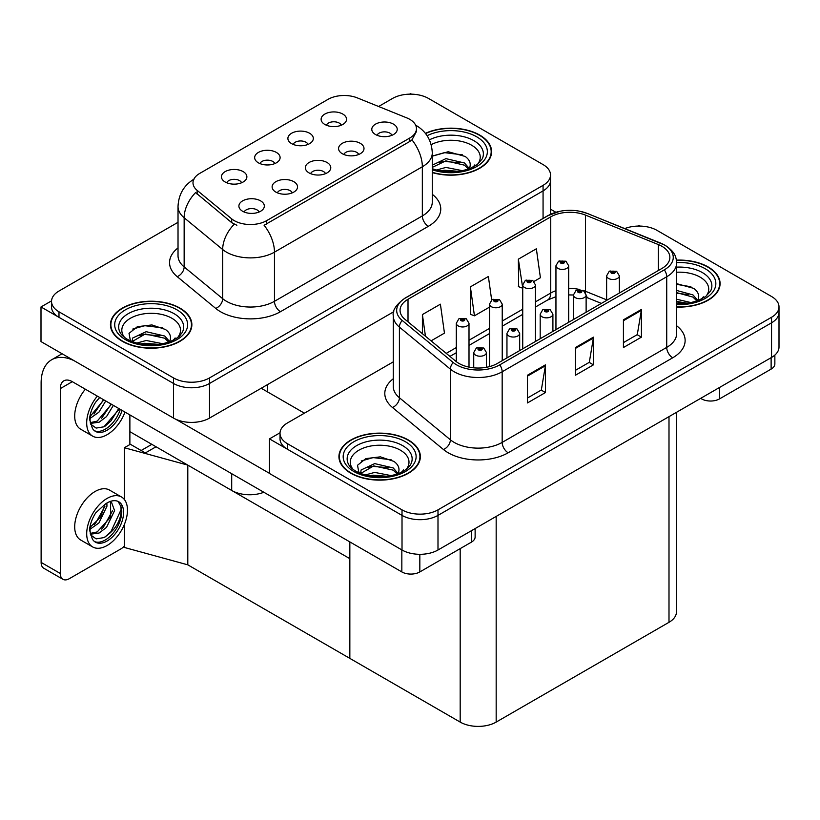 <?xml version="1.0" encoding="UTF-8"?>
<svg xmlns="http://www.w3.org/2000/svg" width="820" height="820" viewBox="0 0 820 820"><rect width="100%" height="100%" fill="white"/><g stroke="black" fill="none" stroke-linecap="round" stroke-linejoin="round"><path stroke-width="1.23" d="M325.509 173.655A7.636 4.407 0 0 0 323.459 171.513A7.636 4.407 0 0 0 315.936 170.396A7.636 4.407 0 0 0 310.616 173.655M327.057 162.503A12.72 7.349 0 0 0 310.749 161.684A12.72 7.349 0 0 0 306.536 170.816A12.72 7.349 0 0 0 309.068 172.897A12.72 7.349 0 0 0 329.579 170.816A12.72 7.349 0 0 0 327.057 162.503M274.833 163.58A7.636 4.407 0 0 0 272.783 161.438A7.636 4.407 0 0 0 265.26 160.32A7.636 4.407 0 0 0 259.94 163.58M276.381 152.428A12.72 7.349 0 0 0 260.084 151.608A12.72 7.349 0 0 0 255.86 160.74A12.72 7.349 0 0 0 258.392 162.821A12.72 7.349 0 0 0 278.902 160.74A12.72 7.349 0 0 0 276.381 152.428M292.279 192.833A7.636 4.407 0 0 0 290.229 190.691A7.636 4.407 0 0 0 282.715 189.574A7.636 4.407 0 0 0 277.385 192.833M293.827 181.691A12.72 7.349 0 0 0 277.529 180.871A12.72 7.349 0 0 0 273.316 189.994A12.72 7.349 0 0 0 275.838 192.075A12.72 7.349 0 0 0 296.358 189.994A12.72 7.349 0 0 0 293.827 181.691M259.058 212.021A7.636 4.407 0 0 0 257.008 209.869A7.636 4.407 0 0 0 249.495 208.751A7.636 4.407 0 0 0 244.165 212.021M260.606 200.869A12.72 7.349 0 0 0 244.309 200.049A12.72 7.349 0 0 0 240.096 209.182A12.72 7.349 0 0 0 242.617 211.252A12.72 7.349 0 0 0 263.128 209.182A12.72 7.349 0 0 0 260.606 200.869M358.729 154.478A7.636 4.407 0 0 0 356.679 152.325A7.636 4.407 0 0 0 349.156 151.208A7.636 4.407 0 0 0 343.836 154.478M360.277 143.326A12.72 7.349 0 0 0 343.98 142.506A12.72 7.349 0 0 0 339.767 151.638A12.72 7.349 0 0 0 342.288 153.709A12.72 7.349 0 0 0 362.799 151.638A12.72 7.349 0 0 0 360.277 143.326M391.95 135.29A7.636 4.407 0 0 0 389.9 133.148A7.636 4.407 0 0 0 382.386 132.03A7.636 4.407 0 0 0 377.056 135.29M393.497 124.148A12.72 7.349 0 0 0 377.2 123.328A12.72 7.349 0 0 0 372.987 132.45A12.72 7.349 0 0 0 375.509 134.531A12.72 7.349 0 0 0 396.029 132.45A12.72 7.349 0 0 0 393.497 124.148M341.274 125.214A7.636 4.407 0 0 0 339.224 123.072A7.636 4.407 0 0 0 331.71 121.954A7.636 4.407 0 0 0 326.38 125.214M342.821 114.072A12.72 7.349 0 0 0 326.524 113.252A12.72 7.349 0 0 0 322.311 122.375A12.72 7.349 0 0 0 324.833 124.455A12.72 7.349 0 0 0 345.353 122.375A12.72 7.349 0 0 0 342.821 114.072M308.053 144.402A7.636 4.407 0 0 0 306.003 142.249A7.636 4.407 0 0 0 298.49 141.132A7.636 4.407 0 0 0 293.16 144.402M309.601 133.25A12.72 7.349 0 0 0 293.304 132.43A12.72 7.349 0 0 0 289.091 141.563A12.72 7.349 0 0 0 291.612 143.633A12.72 7.349 0 0 0 312.123 141.563A12.72 7.349 0 0 0 309.601 133.25M241.603 182.757A7.636 4.407 0 0 0 239.563 180.615A7.636 4.407 0 0 0 232.039 179.498A7.636 4.407 0 0 0 226.72 182.757M243.161 171.616A12.72 7.349 0 0 0 226.853 170.796A12.72 7.349 0 0 0 222.64 179.918A12.72 7.349 0 0 0 225.162 181.999A12.72 7.349 0 0 0 245.682 179.918A12.72 7.349 0 0 0 243.161 171.616M409.754 119.33A22.898 13.222 0 0 0 406.699 117.854L357.315 97.887A22.898 13.222 0 0 0 327.99 99.374L199.701 173.43A22.898 13.222 0 0 0 192.997 182.778A22.898 13.222 0 0 0 197.138 190.363L231.711 218.878A22.898 13.222 0 0 0 266.664 220.641L409.754 138.026A22.898 13.222 0 0 0 416.457 128.678A22.898 13.222 0 0 0 409.754 119.33M263.866 492.266A25.44 14.688 180 0 1 231.701 490.462L129.878 431.668M411.496 94.167L410.533 93.603L409.569 94.167M51.557 300.858L41 306.957L173.532 383.473A25.44 14.688 0 0 0 209.51 383.473L543.066 190.896A25.44 14.688 0 0 0 550.517 180.513A25.44 14.688 0 0 1 543.066 190.896L209.51 383.473A25.44 14.688 0 0 1 173.532 383.473L58.989 317.34A25.44 14.688 0 0 1 51.537 306.957L51.537 301.411A25.44 14.688 0 0 0 58.989 311.805L173.532 377.928A25.44 14.688 0 0 0 209.51 377.928L543.066 185.361A25.44 14.688 0 0 0 550.517 174.967A25.44 14.688 0 0 0 543.066 164.584L428.522 98.451A25.44 14.688 0 0 0 392.544 98.451L378.614 106.498M41 306.957L41 341.581L173.532 418.097A25.44 14.688 0 0 0 209.51 418.097L393.805 311.702M156.025 446.767L145.345 452.927L129.878 443.999M187.8 564.836L187.8 465.114L349.843 558.666L349.843 658.378L187.8 564.836L124.353 547.452L124.353 524.513M151.823 444.337L141.153 450.508L130.359 444.276L124.353 447.73L187.8 465.114M124.353 499.482L124.353 447.73M393.282 361.856L287.471 422.946A25.44 14.688 0 0 0 280.02 433.329L280.02 438.874A25.44 14.688 0 0 0 287.471 449.257L402.015 515.39A25.44 14.688 0 0 0 437.993 515.39L771.548 322.813A25.44 14.688 0 0 0 779 312.43A25.44 14.688 0 0 1 771.548 322.813L437.993 515.39A25.44 14.688 0 0 1 402.015 515.39L269.483 438.874L269.483 473.488L402.015 550.005A25.44 14.688 0 0 0 437.993 550.005L771.548 357.438A25.44 14.688 0 0 0 779 347.044L779 306.885A25.44 14.688 0 0 0 771.548 296.502L657.005 230.369A25.44 14.688 0 0 0 624.789 228.575M639.979 226.074L639.016 225.52L638.052 226.074M280.04 432.775L269.483 438.874M676.449 412.337L676.449 611.915A25.44 14.688 180 0 1 668.997 622.308L496.172 722.092A25.44 14.688 180 0 1 460.184 722.092L349.843 658.378L349.843 541.907M432.283 172.579A40.713 23.503 0 0 0 491.6 151.669A40.713 23.503 0 0 0 479.679 135.054A40.713 23.503 0 0 0 425.385 133.352M179.949 308.094A40.713 23.503 0 0 0 135.587 303A40.713 23.503 0 0 0 110.454 324.72A40.713 23.503 0 0 0 122.375 341.335A40.713 23.503 0 0 0 166.747 346.429A40.713 23.503 0 0 0 191.87 324.72A40.713 23.503 0 0 0 179.949 308.094M110.874 326.872A40.713 23.503 0 0 0 110.741 327.487M416.457 128.678L416.457 131.487L411.968 139.871L409.754 141.481L264.091 225.254A29.684 17.138 60 0 1 274.464 252.15A33.928 19.588 180 0 1 226.484 252.15A33.928 19.588 180 0 1 222.681 249.526L184.151 217.761A33.928 19.588 180 0 1 178.022 206.527L178.022 255.696A33.928 19.588 0 0 0 184.151 266.93L222.681 298.695A33.928 19.588 0 0 0 226.484 301.309A33.928 19.588 0 0 0 274.464 301.309L422.341 215.926A33.928 19.588 0 0 0 432.283 202.079L432.283 152.92A33.928 19.588 180 0 1 422.341 166.767A29.684 17.138 -120 0 0 411.968 139.871M236.857 225.254L231.711 222.65L195.601 192.577A29.684 19.854 129.5 0 0 184.151 217.761L184.151 266.93A8.477 5.668 -50.5 0 1 177.212 276.658A42.404 24.487 180 0 1 178.022 247.927M178.022 222.302L58.989 291.028A25.44 14.688 0 0 0 51.537 301.411M191.593 327.487A40.713 23.503 0 0 0 191.449 326.872M491.313 154.437A40.713 23.503 0 0 0 491.18 153.832M676.654 307.039A40.713 23.503 0 0 0 720.083 283.587A40.713 23.503 0 0 0 708.162 266.961A40.713 23.503 0 0 0 676.428 260.145M408.432 440.012A40.713 23.503 0 0 0 364.07 434.918A40.713 23.503 0 0 0 338.937 456.627A40.713 23.503 0 0 0 350.857 473.253A40.713 23.503 0 0 0 395.23 478.347A40.713 23.503 0 0 0 420.352 456.627A40.713 23.503 0 0 0 408.432 440.012M339.367 458.79A40.713 23.503 0 0 0 339.224 459.405M661.924 246.297A27.142 15.672 180 0 1 669.868 257.377A27.142 15.672 180 0 1 661.924 268.458L497.371 363.455A27.142 15.672 180 0 1 455.951 361.364L404.967 319.339A27.142 15.672 180 0 1 400.058 310.349A27.142 15.672 180 0 1 408.011 299.269L550.743 216.859A27.142 15.672 180 0 1 585.5 215.106L658.296 244.534A27.142 15.672 180 0 1 661.924 246.297M664.323 244.913A30.535 17.63 0 0 0 660.243 242.935L587.448 213.507A30.535 17.63 0 0 0 580.109 211.324A30.535 17.63 0 0 0 559.752 211.324A30.535 17.63 0 0 0 548.344 215.475L405.613 297.885A30.535 17.63 0 0 0 402.189 320.456L453.163 362.491A30.535 17.63 0 0 0 499.769 364.849L664.323 269.841A30.535 17.63 0 0 0 664.323 244.913M527.475 375.232L527.475 402.928L545.464 392.544L545.464 364.849L527.475 375.232M527.475 398.018L541.333 390.012L545.392 365.761A6.785 3.915 -120 0 0 545.464 364.849M541.21 390.084L545.464 392.544M623.425 319.831L623.425 347.536L641.414 337.143L641.414 309.447L623.425 319.831M623.425 342.616L637.284 334.621L641.342 310.37A6.785 3.915 -120 0 0 641.414 309.447M637.16 334.693L641.414 337.143M575.445 347.536L575.445 375.232L593.434 364.849L593.434 337.143L575.445 347.536M575.445 370.322L589.303 362.317L593.362 338.065A6.785 3.915 -120 0 0 593.434 337.143M589.18 362.389L593.434 364.849M280.02 433.329A25.44 14.688 0 0 0 287.471 443.712L402.015 509.845A25.44 14.688 0 0 0 437.993 509.845L771.548 317.268A25.44 14.688 0 0 0 779 306.885M534.025 281.414L540.411 277.734L536.352 248.788L518.353 259.171L518.65 286.703M431.074 340.853L444.46 333.125L440.401 304.189L422.402 314.572L422.402 333.709M491.662 299.956L488.371 276.483L470.383 286.877L470.67 314.409M470.383 286.877L474.442 315.813L489.509 307.121M474.442 315.813L470.383 314.296M518.353 259.171L522.73 287.933M522.422 288.117L518.353 286.6M422.402 314.572L425.447 336.22M420.076 459.405A40.713 23.503 0 0 0 419.932 458.79M719.796 286.354A40.713 23.503 0 0 0 719.663 285.739M469.009 367.124L469.009 323.295A6.365 3.669 180 0 1 465.083 326.688A6.365 3.669 180 0 1 458.144 325.888A6.365 3.669 180 0 1 456.289 323.295L458.821 318.877A4.243 2.552 57.8 0 1 461.086 319A2.122 1.22 0 0 0 461.147 320.692A2.122 1.22 0 0 0 464.14 320.692A2.122 1.22 0 0 0 464.14 318.959A2.122 1.22 0 0 0 461.209 318.929L463.495 319.831L462.049 320.179L461.086 319M462.07 320.189L462.07 319.472M461.209 318.929A4.243 2.337 -117.9 0 0 459.231 318.642A4.243 2.337 -117.9 0 0 459.046 318.765M462.019 320.159L462.019 319.503M486.455 367.298L486.455 352.549A6.365 3.669 180 0 1 482.529 355.941A6.365 3.669 180 0 1 475.6 355.142A6.365 3.669 180 0 1 473.734 352.549L476.276 348.131A4.243 2.552 57.8 0 1 478.531 348.264A2.122 1.22 0 0 0 478.593 349.955A2.122 1.22 0 0 0 481.596 349.955A2.122 1.22 0 0 0 481.596 348.223A2.122 1.22 0 0 0 478.665 348.182L480.94 349.084L479.495 349.433L478.531 348.264M479.526 349.443L479.526 348.726M478.665 348.182A4.243 2.337 -117.9 0 0 476.676 347.895A4.243 2.337 -117.9 0 0 476.492 348.018M479.495 349.433L479.474 348.756M719.55 387.45L719.55 398.879L771.128 369.102L771.128 357.674M555.888 212.288L550.517 209.192M774.859 355.091L774.859 363.916A12.72 7.349 180 0 1 771.128 369.102M719.55 398.879A12.72 7.349 180 0 1 701.561 398.879L701.561 397.843M700.659 398.356L701.561 398.879M419.83 554.31L419.83 571.929L471.397 542.153L471.397 530.724M304.384 413.178L261.211 388.249M269.483 473.355L175.726 419.225M60.311 573.487A12.72 7.349 120 0 0 62.945 579.309L43.757 568.229A12.72 7.349 -60 0 1 41.123 562.407L60.311 573.487L60.311 388.598A16.964 9.789 60 0 1 63.827 380.828A16.964 9.789 60 0 1 72.303 381.669L401.841 571.929L401.841 549.902M74.169 360.728A50.881 29.376 -120 0 0 51.66 359.765A50.881 29.376 -120 0 0 41.123 383.063L41.123 562.407M62.945 579.309A12.72 7.349 120 0 0 69.311 578.684L120.878 548.908A12.72 7.349 120 0 0 124.353 546.089M129.878 444.553L129.878 414.91M475.128 528.572L475.128 536.957A12.72 7.349 180 0 1 471.397 542.153M419.83 571.929A12.72 7.349 180 0 1 401.841 571.929M502.229 360.656L502.229 304.107A6.365 3.669 180 0 1 498.304 307.5A6.365 3.669 180 0 1 491.375 306.711A6.365 3.669 180 0 1 489.509 304.107L492.041 299.7A4.243 2.552 57.8 0 1 494.306 299.823A2.122 1.22 0 0 0 494.368 301.514A2.122 1.22 0 0 0 497.371 301.514A2.122 1.22 0 0 0 497.371 299.782A2.122 1.22 0 0 0 494.439 299.751L496.715 300.653L495.27 300.991L495.3 300.284M494.439 299.751A4.243 2.337 -117.9 0 0 492.451 299.464A4.243 2.337 -117.9 0 0 492.266 299.577M495.239 300.981L494.306 299.823M495.27 300.991L495.239 300.315M535.45 341.468L535.45 284.93A6.365 3.669 180 0 1 531.524 288.322A6.365 3.669 180 0 1 524.595 287.523A6.365 3.669 180 0 1 522.73 284.93L525.271 280.512A4.243 2.552 57.8 0 1 527.526 280.645A2.122 1.22 0 0 0 527.588 282.336A2.122 1.22 0 0 0 530.591 282.336A2.122 1.22 0 0 0 530.591 280.604A2.122 1.22 0 0 0 527.66 280.563L529.935 281.465L528.49 281.813L527.526 280.645M528.521 281.824L528.521 281.106M527.66 280.563A4.243 2.337 -117.9 0 0 525.671 280.276A4.243 2.337 -117.9 0 0 525.487 280.399M528.49 281.813L528.47 281.137M568.68 322.291L568.68 265.752A6.365 3.669 180 0 1 564.744 269.144A6.365 3.669 180 0 1 557.815 268.345A6.365 3.669 180 0 1 555.95 265.752L558.492 261.334A4.243 2.552 57.8 0 1 560.747 261.457A2.122 1.22 0 0 0 560.818 263.148A2.122 1.22 0 0 0 563.811 263.148A2.122 1.22 0 0 0 563.811 261.416A2.122 1.22 0 0 0 560.88 261.385L563.166 262.287L561.71 262.636L560.747 261.457M561.741 262.646L561.741 261.928M560.88 261.385A4.243 2.337 -117.9 0 0 558.902 261.098A4.243 2.337 -117.9 0 0 558.717 261.221M561.69 262.615L561.69 261.959M519.685 350.581L519.685 333.371A6.365 3.669 180 0 1 515.749 336.764A6.365 3.669 180 0 1 508.82 335.964A6.365 3.669 180 0 1 506.955 333.371L509.497 328.953A4.243 2.552 57.8 0 1 511.752 329.076A2.122 1.22 0 0 0 511.823 330.767A2.122 1.22 0 0 0 514.816 330.767A2.122 1.22 0 0 0 514.816 329.035A2.122 1.22 0 0 0 511.885 329.005L514.171 329.906L512.715 330.255L511.752 329.076M512.746 330.265L512.746 329.548M511.885 329.005A4.243 2.337 -117.9 0 0 509.907 328.717A4.243 2.337 -117.9 0 0 509.722 328.84M512.715 330.255L512.695 329.579M552.905 331.393L552.905 314.183A6.365 3.669 180 0 1 548.98 317.576A6.365 3.669 180 0 1 542.04 316.786A6.365 3.669 180 0 1 540.185 314.183L542.717 309.776A4.243 2.552 57.8 0 1 544.982 309.898A2.122 1.22 0 0 0 545.044 311.59A2.122 1.22 0 0 0 548.037 311.59A2.122 1.22 0 0 0 548.037 309.857A2.122 1.22 0 0 0 545.105 309.816L547.145 310.38L545.946 311.067L545.966 310.36M545.105 309.816A4.243 2.337 -117.9 0 0 543.127 309.54A4.243 2.337 -117.9 0 0 542.942 309.652M545.915 311.057L544.982 309.898M545.946 311.067L545.915 310.39M586.126 312.215L586.126 295.005A6.365 3.669 180 0 1 582.2 298.398A6.365 3.669 180 0 1 575.271 297.598A6.365 3.669 180 0 1 573.405 295.005L575.937 290.587A4.243 2.552 57.8 0 1 578.202 290.721A2.122 1.22 0 0 0 578.264 292.412A2.122 1.22 0 0 0 581.267 292.412A2.122 1.22 0 0 0 581.267 290.68A2.122 1.22 0 0 0 578.336 290.639L580.611 291.541L579.166 291.889L578.202 290.721M579.197 291.899L579.197 291.182M578.336 290.639A4.243 2.337 -117.9 0 0 576.347 290.352A4.243 2.337 -117.9 0 0 576.163 290.475M579.135 291.869L579.135 291.213M619.346 293.037L619.346 275.827A6.365 3.669 180 0 1 615.42 279.22A6.365 3.669 180 0 1 608.491 278.421A6.365 3.669 180 0 1 606.626 275.827L609.168 271.41A4.243 2.552 57.8 0 1 611.423 271.533A2.122 1.22 0 0 0 611.495 273.224A2.122 1.22 0 0 0 614.487 273.224A2.122 1.22 0 0 0 614.487 271.492A2.122 1.22 0 0 0 611.556 271.461L613.842 272.363L612.386 272.712L611.423 271.533M612.417 272.722L612.417 272.004M611.556 271.461A4.243 2.337 -117.9 0 0 609.578 271.174A4.243 2.337 -117.9 0 0 609.383 271.297M612.386 272.712L612.366 272.035M85.341 389.203A28.833 16.646 120 0 0 80.678 429.219L92.67 436.148A28.833 16.646 120 0 0 107.082 434.713A28.833 16.646 120 0 0 124.988 412.091M97.334 396.121A28.833 16.646 120 0 0 92.67 436.148M90.456 413.833L90.026 420.363L92.373 428.276A23.319 13.468 120 0 0 95.427 431.371A23.319 13.468 120 0 0 107.082 430.213A23.319 13.468 120 0 0 122.088 410.42M94.556 430.787A23.319 13.468 120 0 0 105.288 429.178A23.319 13.468 120 0 0 120.294 409.375M119.453 408.893L103.925 426.81L96.145 428.081L90.589 424.104M105.749 400.98L98.912 412.183L89.995 418.466M103.843 399.883L90.108 416.468M113.365 405.377L106.528 416.58L99.117 422.218L90.425 423.407M111.458 404.28L97.211 421.121L90.282 422.628M92.373 428.276L89.503 419.163C90.077 413.393 92.158 407.683 95.755 402.046L99.722 397.505M118.746 408.483L110.966 420.885L104.888 426.328M111.13 404.086L101.618 418.303M103.515 399.688L94.003 413.905M121.504 496.992L109.511 490.073A28.833 16.646 120 0 0 95.089 491.498A28.833 16.646 120 0 0 76.25 516.907A28.833 16.646 120 0 0 80.678 540.011L92.67 546.94A28.833 16.646 120 0 0 107.082 545.515A28.833 16.646 120 0 0 125.921 520.106A28.833 16.646 120 0 0 121.504 496.992A28.833 16.646 120 0 0 107.082 498.427A28.833 16.646 120 0 0 88.252 523.837A28.833 16.646 120 0 0 92.67 546.94M118.162 501.461L121.391 507.529C121.493 520.095 115.671 530.12 103.925 537.602L96.145 538.873L90.589 534.906M107.082 541.015A23.319 13.468 120 0 0 122.323 520.454A23.319 13.468 120 0 0 118.746 501.768A23.319 13.468 120 0 0 107.082 502.926A23.319 13.468 120 0 0 105.185 504.156L95.755 512.838C92.158 518.476 90.077 524.185 89.503 529.956L92.373 539.068A23.319 13.468 120 0 0 95.427 542.163A23.319 13.468 120 0 0 107.082 541.015M94.556 541.589A23.319 13.468 120 0 0 105.288 539.97A23.319 13.468 120 0 0 121.391 507.529M106.877 503.049L106.959 506.237L98.912 522.976L89.995 529.259M105.093 504.197L100.583 517.246L90.108 527.27M109.46 501.758L111.571 502.414L114.574 510.634L106.528 527.373L99.117 533.02L90.425 534.209M110.546 501.973L110.679 517.051L97.211 531.924L90.282 533.42M92.373 539.068L90.026 531.165L90.456 524.626M120.868 505.304L121.073 509.63L110.966 531.678L104.888 537.131M112.545 510.727L103.351 527.28L101.618 529.095M104.929 506.329L95.735 522.883L94.003 524.697M431.166 144.658A29.346 16.943 180 0 1 471.643 145.232A29.346 16.943 180 0 1 477.435 164.441M425.57 133.578A40.282 23.257 180 0 1 479.372 135.228A40.282 23.257 180 0 1 491.18 151.669A40.282 23.257 180 0 1 432.283 172.302M432.283 156.169L448.212 151.731L465.165 156.446C469.44 159.551 471.008 163.118 469.86 167.147A19.167 11.07 0 0 1 469.173 168.858M436.363 170.058L445.926 167.434L462.716 170.724M439.684 170.847L459.19 171.349M432.283 165.179L445.926 158.639L464.448 162.975L469.347 168.52M432.283 167.382L445.865 160.853L464.448 165.168L468.476 169.104M473.058 167.157L474.841 164.892L473.488 166.942M432.488 156.015L444.419 152.643L462.429 154.826M438.321 162.544L444.419 161.438L459.702 162.749M440.043 170.919L444.419 170.232L459.067 171.37M676.654 272.25A29.346 16.943 180 0 1 700.126 277.139A29.346 16.943 180 0 1 705.918 296.348M676.469 260.391A40.282 23.257 180 0 1 707.865 267.135A40.282 23.257 180 0 1 719.663 283.587A40.282 23.257 180 0 1 676.654 306.793M676.654 283.648L693.659 288.353C697.922 291.469 699.491 295.036 698.343 299.054A19.167 11.07 0 0 1 697.656 300.766M676.654 299.238L691.198 302.631M676.654 301.442L687.672 303.267M676.654 290.444L692.931 294.882L697.83 300.428M676.654 292.648L692.931 297.086L696.959 301.022M701.541 299.074L703.334 296.809L701.971 298.849M676.654 284.356L690.911 286.744M676.654 293.15L688.185 294.667M676.654 301.944L687.549 303.287M124.619 337.481A29.346 16.943 180 0 1 134.275 316.397A29.346 16.943 180 0 1 171.913 318.273A29.346 16.943 180 0 1 177.704 337.481M179.652 308.269A40.282 23.257 180 0 1 191.449 324.72A40.282 23.257 180 0 1 166.583 346.204A40.282 23.257 180 0 1 122.682 341.161A40.282 23.257 180 0 1 110.874 324.72A40.282 23.257 180 0 1 135.751 303.226A40.282 23.257 180 0 1 179.652 308.269M130.564 341.479L129.017 333.361L137.37 326.698L151.905 324.935L165.445 329.486C169.709 332.592 171.277 336.159 170.129 340.187A19.167 11.07 0 0 1 169.443 341.899M136.643 343.108L146.206 340.484L162.985 343.764M139.953 343.898L159.47 344.4M132.102 341.602L132.645 338.045L146.206 331.69L164.717 336.015L169.617 341.561M132.123 341.612L145.242 333.986L164.717 338.219L168.746 342.155M173.327 340.208L175.121 337.942L173.758 339.982M132.758 329.066L144.689 325.694L162.698 327.877M138.59 335.595L144.689 334.488L159.972 335.79M140.312 343.969L144.689 343.283L159.336 344.42M353.102 469.399A29.346 16.943 180 0 1 362.758 448.314A29.346 16.943 180 0 1 400.396 450.19A29.346 16.943 180 0 1 406.197 469.399M408.134 440.186A40.282 23.257 180 0 1 419.932 456.627A40.282 23.257 180 0 1 395.066 478.121A40.282 23.257 180 0 1 351.165 473.078A40.282 23.257 180 0 1 339.367 456.627A40.282 23.257 180 0 1 364.234 435.143A40.282 23.257 180 0 1 408.134 440.186M359.047 473.396L357.51 465.278L365.863 458.605L380.388 456.842L393.928 461.404C398.202 464.509 399.76 468.077 398.612 472.105A19.167 11.07 0 0 1 397.925 473.816M365.125 475.026L374.689 472.402L391.468 475.682M368.436 475.805L387.952 476.317M360.585 473.519L361.128 469.962L374.689 463.607L393.2 467.933L398.1 473.478M360.605 473.529L373.725 465.904L393.2 470.137L397.239 474.062M401.82 472.115L403.604 469.85L402.241 471.9M361.251 460.983L373.172 457.601L391.181 459.794M367.073 467.502L373.172 466.395L388.454 467.707M368.805 475.877L373.172 475.19L387.819 476.328M231.701 490.462L231.701 473.704M543.066 218.427L543.066 185.361M209.51 418.097L209.51 377.928M173.532 418.097L173.532 377.928M267.689 391.991L267.689 384.508M197.138 190.363L197.138 194.135M231.711 218.878L231.711 222.65M266.664 220.641L266.664 224.085M409.754 138.026L409.754 141.481M402.015 550.005L402.015 509.845M437.993 550.005L437.993 509.845M771.548 357.438L771.548 317.268M668.997 622.308L668.997 416.642M496.172 722.092L496.172 516.426M460.184 722.092L460.184 548.621M280.46 311.702A8.477 4.899 60 0 1 274.464 301.309L274.464 252.15L422.341 166.767L422.341 215.926A8.477 4.899 60 0 0 428.347 226.32L280.46 311.702A42.404 24.487 180 0 1 220.488 311.702A42.404 24.487 180 0 1 215.742 308.433L177.212 276.658M234.243 224.219A29.684 19.854 129.5 0 0 222.681 249.526L222.681 298.695A8.477 5.668 -50.5 0 1 215.742 308.433M432.283 194.32A42.404 24.487 180 0 1 428.347 226.32M58.989 311.805L58.989 317.34M676.654 325.786A42.404 24.487 180 0 1 672.718 357.786L508.164 452.783A8.477 4.899 60 0 1 502.168 442.4L666.721 347.393A33.928 19.588 0 0 0 676.654 333.545L676.654 262.912A33.928 19.588 180 0 1 666.721 276.76A8.477 4.899 -120 0 0 664.323 269.841M508.164 452.783A42.404 24.487 180 0 1 448.191 452.783A42.404 24.487 180 0 1 443.446 449.514L392.462 407.489A42.404 24.487 180 0 1 393.282 378.758M454.188 442.4A33.928 19.588 0 0 0 502.168 442.4L502.168 371.767A33.928 19.588 180 0 1 450.385 369.154L399.412 327.118A33.928 19.588 180 0 1 393.282 315.885L393.282 386.517A33.928 19.588 0 0 0 399.412 397.751L450.385 439.786A33.928 19.588 0 0 0 454.188 442.4M660.776 243.15A8.477 3.967 112 0 0 660.51 243.017A8.477 3.967 112 0 0 660.243 242.935M559.752 211.324L547.698 215.752A8.477 4.899 60 0 1 548.344 215.475M405.613 297.885A8.477 4.899 -120 0 0 404.967 298.152C396.121 304.548 392.226 310.462 393.282 315.885M402.189 320.456A8.477 5.668 129.5 0 0 399.412 327.118L399.412 397.751A8.477 5.668 -50.5 0 1 392.462 407.489M453.163 362.491A8.477 5.668 129.5 0 0 450.385 369.154L450.385 439.786A8.477 5.668 -50.5 0 1 443.446 449.514M499.769 364.849A8.477 4.899 60 0 1 502.168 371.767L666.721 276.76L666.721 347.393A8.477 4.899 60 0 0 672.718 357.786M287.471 443.712L287.471 449.257M408.011 299.269L408.011 321.84M658.296 244.534L658.296 270.549M585.5 215.106L585.5 291.284A27.142 15.672 0 0 0 583.532 290.557M606.626 299.823L585.5 291.284A15.262 7.144 -68 0 0 585.562 292.699M579.904 289.542A27.142 15.672 0 0 0 568.68 288.466M555.95 290.68A27.142 15.672 0 0 0 550.743 293.037L535.45 301.862M550.743 216.859L550.743 293.037A15.262 8.815 60 0 1 547.576 300.028L535.45 307.029M522.73 309.212L502.229 321.04M489.509 328.389L469.009 340.228M456.289 347.567L446.244 353.369M601.378 303.41L588.534 298.213A15.262 7.144 -68 0 1 586.126 295.395M575.445 348.408L593.362 338.065M623.425 320.712L641.342 310.37M527.475 376.113L545.392 365.761M72.303 381.669L60.311 388.598M429.403 139.851A32.492 18.758 180 0 1 473.868 140.661A32.492 18.758 180 0 1 482.232 158.875L477.178 164.635L469.44 168.756L460.901 171.072L450.918 171.944L438.167 170.519L432.283 168.736M427.107 135.71A36.469 21.053 180 0 1 476.676 136.786A36.469 21.053 180 0 1 479.69 164.584A36.469 21.053 180 0 1 432.283 169.781M676.654 267.146A32.492 18.758 180 0 1 702.351 272.568A32.492 18.758 180 0 1 710.714 290.782L705.661 296.553L697.922 300.673L689.384 302.99L676.654 303.8M676.654 262.584A36.469 21.053 180 0 1 705.159 268.693A36.469 21.053 180 0 1 712.518 292.361A36.469 21.053 180 0 1 676.654 304.579M119.822 331.915A32.492 18.758 180 0 1 134.839 310.749A32.492 18.758 180 0 1 174.137 313.701A32.492 18.758 180 0 1 182.511 331.915L181.65 333.422C178.873 335.821 182.368 335.739 169.709 341.796C154.426 346.665 140.353 345.866 127.5 339.398C123.441 336.907 120.878 334.416 119.822 331.915M176.946 309.827A36.469 21.053 180 0 1 176.946 339.603A36.469 21.053 180 0 1 125.378 339.603A36.469 21.053 180 0 1 125.378 309.827A36.469 21.053 180 0 1 176.946 309.827M348.305 463.833A32.492 18.758 180 0 1 363.321 442.656A32.492 18.758 180 0 1 402.63 445.619A32.492 18.758 180 0 1 410.994 463.833L410.133 465.34C407.356 467.738 410.851 467.646 398.192 473.714C382.909 478.583 368.836 477.783 355.982 471.305C351.923 468.814 349.361 466.324 348.305 463.833M405.439 441.744A36.469 21.053 180 0 1 405.439 471.52A36.469 21.053 180 0 1 353.861 471.52A36.469 21.053 180 0 1 353.861 441.744A36.469 21.053 180 0 1 405.439 441.744M550.517 214.297L550.517 174.967M432.283 152.92C431.709 140.722 426.349 131.569 416.201 125.48L415.627 125.163M194.104 179.088C183.957 185.187 178.596 194.33 178.022 206.527M676.654 262.912C676.1 257.08 675.618 252.283 664.969 245.18L587.704 213.589L580.109 211.324M547.698 215.752L404.967 298.152M588.534 298.213L586.126 297.332M573.405 319.554L573.405 295.005L568.68 294.913M555.95 296.676L547.576 300.028M522.73 314.367L502.229 326.206M489.509 333.555L469.009 345.384M456.289 352.733L449.924 356.403M469.009 323.295L466.262 318.755L459.231 318.642M456.289 361.64L456.289 323.295M486.455 352.549L483.718 348.008L476.676 347.895M473.734 367.842L473.734 352.549M51.66 359.765L62.074 353.748M502.229 304.107L499.493 299.577L492.451 299.464M489.509 366.622L489.509 304.107M535.45 284.93L532.713 280.389L525.671 280.276M522.73 348.818L522.73 284.93M568.68 265.752L565.933 261.211L558.902 261.098M555.95 329.63L555.95 265.752M519.685 333.371L516.938 328.83L509.907 328.717M506.955 357.92L506.955 333.371M552.905 314.183L550.159 309.652L543.127 309.54M540.185 338.742L540.185 314.183M586.126 295.005L583.389 290.464L576.347 290.352M619.346 275.827L616.609 271.287L609.578 271.174M606.626 300.376L606.626 275.827M491.18 151.669L491.18 155.052M719.663 283.587L719.663 286.969M191.449 324.72L191.449 328.103M110.874 324.72L110.874 328.103M419.932 456.627L419.932 460.01M339.367 456.627L339.367 460.01"/></g></svg>
